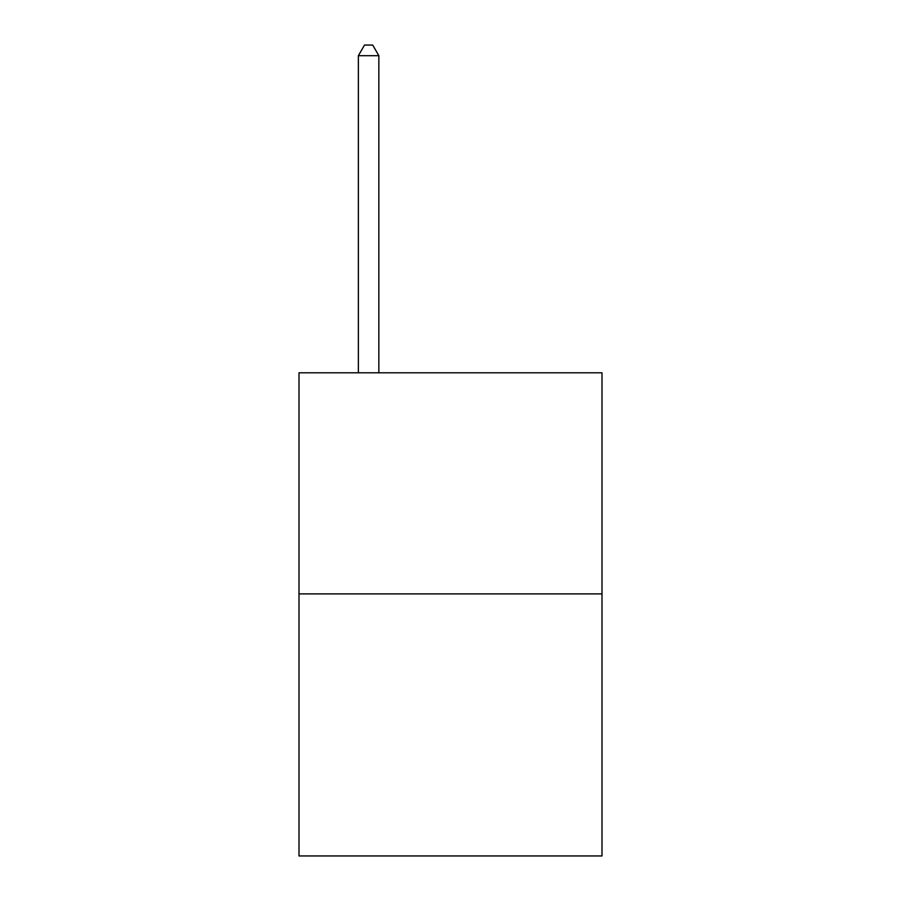 <?xml version="1.0" encoding="UTF-8"?>
<svg xmlns="http://www.w3.org/2000/svg" width="901" height="901" viewBox="0 0 901 901"><rect width="100%" height="100%" fill="white"/><g stroke="black" fill="none" stroke-linecap="round" stroke-linejoin="round"><path stroke-width="1.35" d="M602.003 593.894L602.003 372.789L298.997 372.789L298.997 855.95L602.003 855.95L602.003 593.894L298.997 593.894M378.848 372.789L378.848 55.693L358.373 55.693L358.373 372.789M358.373 55.693L364.511 45.05L372.699 45.05L378.848 55.693"/></g></svg>

